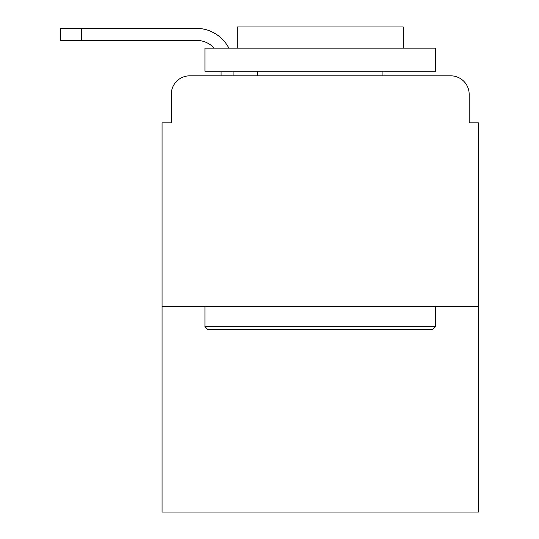 <?xml version="1.0" encoding="UTF-8"?>
<svg xmlns="http://www.w3.org/2000/svg" width="539" height="539" viewBox="0 0 539 539"><rect width="100%" height="100%" fill="white"/><g stroke="black" fill="none" stroke-linecap="round" stroke-linejoin="round"><path stroke-width="0.81" d="M171.281 94.271L171.281 122.865L171.281 94.271A18.447 18.447 0 0 1 189.728 75.831L221.084 75.831L221.084 71.215M478.389 306.388L162.057 306.388L162.057 512.05L478.389 512.05L478.389 122.865L469.166 122.865L469.166 94.271A18.447 18.447 0 0 0 450.719 75.831L189.728 75.831M162.057 306.388L162.057 122.865L171.281 122.865M233.07 71.215L233.07 75.831L248.29 75.831M392.156 75.831L450.719 75.831M469.166 122.865L469.166 94.271M214.32 48.16A24.902 24.902 0 0 0 196.183 40.324A24.902 24.902 0 0 1 214.32 48.16A24.902 24.902 0 0 0 196.183 40.324A24.902 24.902 0 0 1 214.32 48.16A24.902 24.902 0 0 0 196.183 40.324A24.902 24.902 0 0 1 214.32 48.16A24.902 24.902 0 0 0 196.183 40.324A24.902 24.902 0 0 1 214.32 48.16A24.902 24.902 0 0 0 196.183 40.324A24.902 24.902 0 0 1 214.32 48.16A24.902 24.902 0 0 0 196.183 40.324A24.902 24.902 0 0 1 214.32 48.16A24.902 24.902 0 0 0 196.183 40.324A24.902 24.902 0 0 1 214.32 48.16A24.902 24.902 0 0 0 196.183 40.324A24.902 24.902 0 0 1 214.32 48.16A24.902 24.902 0 0 0 196.183 40.324A24.902 24.902 0 0 1 214.32 48.16A24.902 24.902 0 0 0 196.183 40.324A24.902 24.902 0 0 1 214.32 48.16A24.902 24.902 0 0 0 196.183 40.324L60.611 40.324L60.611 28.331L196.183 28.331A36.888 36.888 0 0 1 228.886 48.16M81.362 28.331L196.183 28.331L81.362 28.331L196.183 28.331L81.362 28.331L196.183 28.331L81.362 28.331L196.183 28.331L81.362 28.331L196.183 28.331L81.362 28.331L196.183 28.331L81.362 28.331L196.183 28.331L81.362 28.331L196.183 28.331L81.362 28.331L196.183 28.331L81.362 28.331L196.183 28.331L81.362 28.331L81.362 40.324M432.736 329.444L207.71 329.444L204.941 326.681L435.505 326.681L432.736 329.444M204.941 48.16L435.505 48.16L435.505 71.215L204.941 71.215L204.941 48.16M403.226 48.16L403.226 26.95L237.221 26.95L237.221 48.16M204.941 306.388L204.941 326.681M435.505 306.388L435.505 326.681M257.514 71.215L257.514 75.831M382.939 71.215L382.939 75.831"/></g></svg>
